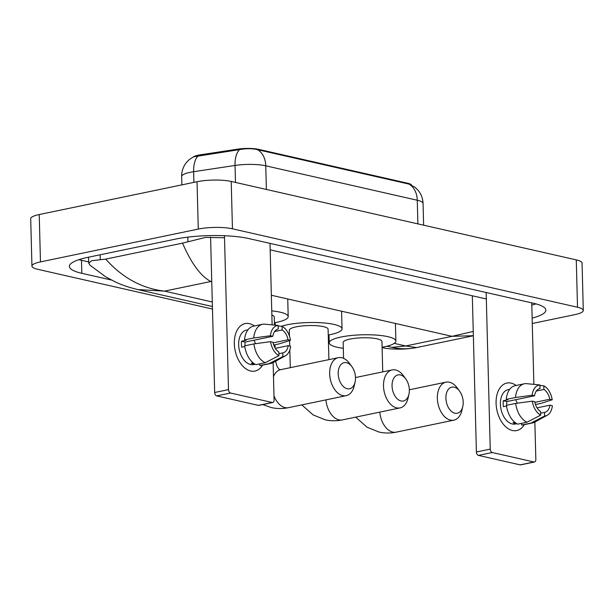 <?xml version="1.0" encoding="UTF-8"?>
<svg xmlns="http://www.w3.org/2000/svg" width="614" height="614" viewBox="0 0 614 614"><rect width="100%" height="100%" fill="white"/><g stroke="black" fill="none" stroke-linecap="round" stroke-linejoin="round"><path stroke-width="0.92" d="M193.794 156.67A16.371 3.515 -1.5 0 1 198.429 155.158A16.371 3.515 -1.5 0 1 200.755 154.743L237.91 149.125A16.371 3.515 -1.5 0 1 258.655 149.363L407.727 183.248A16.371 3.515 -1.5 0 1 411.503 184.983M408.901 184.07A21.221 15.857 102.8 0 1 417.267 200.241A24.253 5.211 178.5 0 1 423.054 203.441C422.869 198.376 421.143 193.917 417.881 190.056L414.957 187.239L408.901 184.07L257.396 149.632C252.124 148.411 246.199 148.396 239.621 149.601L193.464 156.823M250.673 371.002A24.253 15.258 -101.7 0 1 234.333 343.748A24.253 15.258 -101.7 0 1 249.438 323.639A24.253 15.258 -101.7 0 1 254.419 325.973A24.253 15.258 -101.7 0 0 249.438 323.639A24.253 15.258 -101.7 0 0 245.116 323.578A24.253 15.258 -101.7 0 0 234.571 347.087A24.253 15.258 -101.7 0 0 250.673 371.002A24.253 15.258 -101.7 0 0 262.569 365.153A24.253 15.258 -101.7 0 1 254.994 371.063A24.253 15.258 -101.7 0 1 250.673 371.002M224.471 235.73L228.5 389.614A3.032 1.903 78.3 0 0 230.549 393.021L216.704 395.9A3.032 1.903 -101.7 0 1 214.662 392.492L210.587 237.042M272.202 402.492A3.032 1.903 78.3 0 0 272.746 402.5L258.901 405.378A3.032 1.903 -101.7 0 1 258.364 405.37L272.202 402.492L230.549 393.021M272.746 402.5A3.032 1.903 78.3 0 0 274.09 399.975L273.115 362.552M269.991 243.367L272.125 324.86M258.364 405.37L216.704 395.9M278.94 355.644L278.84 352.006A12.127 7.629 -101.7 0 1 272.977 342.221L270.559 341.668A15.764 9.916 -101.7 0 0 278.94 355.644L265.21 362.728L255.977 364.647A20.009 12.587 -101.7 0 1 244.694 345.828L253.927 343.909L270.559 341.668M272.823 336.295L270.406 335.751L253.766 337.992A20.009 12.587 -101.7 0 1 262.592 324.276A20.009 12.587 -101.7 0 1 264.197 324.108L278.15 325.435L278.242 329.073A12.127 7.629 -101.7 0 0 278.042 329.112A12.127 7.629 -101.7 0 0 272.823 336.295L245.132 342.059A12.127 7.629 78.3 0 0 245.001 345.766M278.242 329.073L277.835 329.158M254.933 364.11A17.583 11.06 -101.7 0 1 253.275 363.91A17.583 11.06 -101.7 0 1 251.303 363.212L253.106 362.836M255.14 364.225L253.636 364.539A17.583 11.06 -101.7 0 1 250.504 364.486A17.583 11.06 -101.7 0 1 238.831 347.148A17.583 11.06 -101.7 0 1 246.475 330.109L247.979 329.795M253.766 337.992L244.541 339.91L246.137 340.271L241.517 341.231A17.583 11.06 -101.7 0 0 241.67 347.156L244.786 346.503M244.541 339.91A20.009 12.587 -101.7 0 1 253.359 326.195L262.592 324.276M275.325 348.353L288.196 345.674L290.614 346.227A15.764 9.916 -101.7 0 1 285.495 355.759L272.992 362.621A20.009 12.587 -101.7 0 1 270.743 363.457L261.51 365.376A20.009 12.587 -101.7 0 1 259.906 365.545L269.139 363.618L282.87 356.534L282.778 352.897L278.886 353.702M259.86 363.841L259.906 365.545M273.729 344.999L279.408 343.817L290.46 340.309L288.043 339.757L273.107 342.865M270.743 363.457A20.009 12.587 -101.7 0 1 269.139 363.618M270.406 335.751A15.764 9.916 -101.7 0 1 278.15 325.435M274.588 331.545L282.171 329.971L282.079 326.333L278.165 325.957M282.079 326.333A15.764 9.916 -101.7 0 1 290.46 340.309M285.495 355.759A15.764 9.916 -101.7 0 1 282.87 356.534M282.171 329.971A12.127 7.629 -101.7 0 1 288.043 339.757M288.196 345.674A12.127 7.629 -101.7 0 1 282.977 352.858A12.127 7.629 -101.7 0 1 282.778 352.897M265.21 362.728A20.009 12.587 -101.7 0 1 253.927 343.909M253.851 340.24A12.127 7.629 -101.7 0 1 255.493 343.702M245.132 342.059L241.517 341.231M347.194 388.739A13.339 8.389 78.3 0 0 355.099 382.008A13.339 8.389 78.3 0 0 351.906 366.665A13.339 8.389 78.3 0 0 346.511 362.697A13.339 8.389 78.3 0 0 338.207 373.749A13.339 8.389 78.3 0 0 347.194 388.739M355.099 382.008L354.232 385.822A19.402 12.203 -101.7 0 1 346.189 395.669A19.402 12.203 -101.7 0 1 342.735 395.623A19.402 12.203 -101.7 0 1 329.856 376.489A19.402 12.203 -101.7 0 1 338.291 357.678A19.402 12.203 -101.7 0 1 341.745 357.732A19.402 12.203 -101.7 0 1 349.589 363.511L351.906 366.665M271.756 310.884A33.348 7.161 -1.5 0 1 288.196 316.601A33.348 7.161 -1.5 0 1 276.477 322.388A33.348 7.161 -1.5 0 1 274.412 322.787M274.473 325.082L274.258 316.97A19.402 4.168 178.5 0 0 271.872 315.051M401.042 400.98A13.339 8.389 78.3 0 0 408.939 394.242A13.339 8.389 78.3 0 0 405.754 378.899A13.339 8.389 78.3 0 0 400.359 374.931A13.339 8.389 78.3 0 0 392.054 385.991A13.339 8.389 78.3 0 0 401.042 400.98M408.939 394.242L408.072 398.064A19.402 12.203 -101.7 0 1 400.036 407.911A19.402 12.203 -101.7 0 1 396.583 407.857A19.402 12.203 -101.7 0 1 383.696 388.723A19.402 12.203 -101.7 0 1 392.131 369.92A19.402 12.203 -101.7 0 1 395.585 369.973A19.402 12.203 -101.7 0 1 403.436 375.745L405.754 378.899M328.897 359.635L328.099 329.204A19.402 4.168 178.5 0 0 316.786 325.727A19.402 4.168 178.5 0 0 296.132 326.855A19.402 4.168 178.5 0 0 289.309 330.225L289.463 336.173M281.458 326.272A33.348 7.161 -1.5 0 1 287.091 324.798A33.348 7.161 -1.5 0 1 322.596 322.857A33.348 7.161 -1.5 0 1 342.044 328.843A33.348 7.161 -1.5 0 1 330.324 334.63A33.348 7.161 -1.5 0 1 328.252 335.029M454.882 413.214A13.339 8.389 78.3 0 0 462.787 406.483A13.339 8.389 78.3 0 0 459.594 391.141A13.339 8.389 78.3 0 0 454.199 387.173A13.339 8.389 78.3 0 0 445.894 398.225A13.339 8.389 78.3 0 0 454.882 413.214M462.787 406.483L461.92 410.298A19.402 12.203 -101.7 0 1 453.876 420.153A19.402 12.203 -101.7 0 1 450.423 420.099A19.402 12.203 -101.7 0 1 437.544 400.965A19.402 12.203 -101.7 0 1 445.979 382.161A19.402 12.203 -101.7 0 1 449.433 382.207A19.402 12.203 -101.7 0 1 457.276 387.987L459.594 391.141M382.737 371.877L381.946 341.445A19.402 4.168 178.5 0 0 370.633 337.961A19.402 4.168 178.5 0 0 349.972 339.097A19.402 4.168 178.5 0 0 343.149 342.458L343.571 358.346M343.303 348.284A33.348 7.161 -1.5 0 1 329.211 342.827A33.348 7.161 -1.5 0 1 340.931 337.04A33.348 7.161 -1.5 0 1 376.443 335.098A33.348 7.161 -1.5 0 1 395.884 341.077A33.348 7.161 -1.5 0 1 384.164 346.864A33.348 7.161 -1.5 0 1 382.092 347.271M512.421 430.498A24.253 15.258 -101.7 0 1 496.081 403.244A24.253 15.258 -101.7 0 1 511.178 383.136A24.253 15.258 -101.7 0 1 516.167 385.469A24.253 15.258 -101.7 0 0 511.178 383.136A24.253 15.258 -101.7 0 0 506.865 383.075A24.253 15.258 -101.7 0 0 496.319 406.583A24.253 15.258 -101.7 0 0 512.421 430.498A24.253 15.258 -101.7 0 0 524.318 424.65A24.253 15.258 -101.7 0 1 516.742 430.56A24.253 15.258 -101.7 0 1 512.421 430.498M486.15 292.502L490.248 449.11A3.032 1.903 78.3 0 0 492.29 452.518L478.452 455.396A3.032 1.903 -101.7 0 1 476.403 451.988L472.319 295.787M533.95 461.989A3.032 1.903 78.3 0 0 534.487 461.997L520.649 464.875A3.032 1.903 -101.7 0 1 520.112 464.867L533.95 461.989L492.29 452.518M534.487 461.997A3.032 1.903 78.3 0 0 535.838 459.472L534.855 422.048M531.739 302.863L533.873 384.356M520.112 464.867L478.452 455.396M540.688 415.141L540.589 411.503A12.127 7.629 -101.7 0 1 534.725 401.709L532.307 401.165A15.764 9.916 -101.7 0 0 540.688 415.141L526.95 422.225L517.725 424.144A20.009 12.587 -101.7 0 1 506.443 405.324L515.668 403.406L532.307 401.165M534.564 395.792L532.146 395.239L515.514 397.488A20.009 12.587 -101.7 0 1 524.341 383.773A20.009 12.587 -101.7 0 1 525.945 383.604L539.898 384.932L539.99 388.57A12.127 7.629 -101.7 0 0 539.783 388.608A12.127 7.629 -101.7 0 0 534.564 395.792L506.88 401.548A12.127 7.629 78.3 0 0 506.75 405.263M539.99 388.57L539.583 388.654M516.681 423.599A17.583 11.06 -101.7 0 1 515.016 423.407A17.583 11.06 -101.7 0 1 513.051 422.701L514.847 422.332M516.881 423.721L515.384 424.028A17.583 11.06 -101.7 0 1 512.253 423.982A17.583 11.06 -101.7 0 1 500.579 406.645A17.583 11.06 -101.7 0 1 508.223 389.598L509.72 389.291M515.514 397.488L506.289 399.407L507.878 399.768L503.265 400.727A17.583 11.06 -101.7 0 0 503.419 406.652L506.535 406M506.289 399.407A20.009 12.587 -101.7 0 1 515.108 385.692L524.341 383.773M537.073 407.849L549.944 405.171L552.362 405.724A15.764 9.916 -101.7 0 1 547.243 415.256L534.74 422.117A20.009 12.587 -101.7 0 1 532.484 422.954L523.258 424.873A20.009 12.587 -101.7 0 1 521.654 425.034L530.88 423.115L544.618 416.031L544.518 412.393L540.635 413.199M521.608 423.338L521.654 425.034M535.469 404.496L541.157 403.314L552.209 399.798L549.791 399.254L534.855 402.362M532.484 422.954A20.009 12.587 -101.7 0 1 530.88 423.115M532.146 395.239A15.764 9.916 -101.7 0 1 539.898 384.932M536.337 391.041L543.92 389.468L543.827 385.822L539.906 385.446M543.827 385.822A15.764 9.916 -101.7 0 1 552.209 399.798M547.243 415.256A15.764 9.916 -101.7 0 1 544.618 416.031M543.92 389.468A12.127 7.629 -101.7 0 1 549.791 399.254M549.944 405.171A12.127 7.629 -101.7 0 1 544.725 412.355A12.127 7.629 -101.7 0 1 544.518 412.393M526.95 422.225A20.009 12.587 -101.7 0 1 515.668 403.406M515.599 399.737A12.127 7.629 -101.7 0 1 517.234 403.198M506.88 401.548L503.265 400.727M410.091 348.537A24.253 5.211 -1.5 0 1 382.791 347.747L382.108 347.585M212.475 309.034L37.73 269.308A24.253 5.211 -1.5 0 1 31.943 266.108A24.253 5.211 -1.5 0 1 40.463 261.902L198.268 229.076A24.253 5.211 -1.5 0 1 232.445 228.807L577.513 307.246A24.253 5.211 -1.5 0 1 583.3 310.446A24.253 5.211 -1.5 0 1 574.773 314.66L532.277 323.494M416.545 347.57C408.21 349.251 400.021 349.174 391.97 347.34L405.724 345.966L416.538 347.57L473.363 335.751L416.967 347.478M31.943 266.108L30.7 218.753A24.253 5.211 -1.5 0 1 39.227 214.539L197.033 181.721A24.253 5.211 -1.5 0 1 231.209 181.452L576.27 259.891A24.253 5.211 -1.5 0 1 582.057 263.091L583.3 310.446M329.02 335.52L328.26 335.351M275.179 323.286L274.42 323.11M532.138 318.113A52.144 11.198 178.5 0 0 545.854 310.131A52.144 11.198 178.5 0 0 533.405 303.247L248.87 238.57A52.144 11.198 178.5 0 0 175.389 239.138L87.718 257.373A52.144 11.198 178.5 0 0 69.39 266.422A52.144 11.198 178.5 0 0 81.831 273.314L111.502 280.053M78.945 259.653A52.144 11.198 178.5 0 0 81.493 260.29L88.677 261.925M531.793 305.089A52.144 11.198 178.5 0 0 535.953 303.876M211.761 281.711L210.848 281.504C200.832 276.331 191.399 263.544 182.542 243.129L205.544 237.418L224.524 237.748M270.16 249.837L486.319 298.972M90.005 265.217L88.715 263.13L91.716 260.72L105.715 259.108C122.393 277.827 141.995 288.503 164.521 291.136L137.782 289.562C128.994 287.467 121.365 284.858 114.902 281.726L105.708 276.837L90.012 265.217M182.542 243.129L105.715 259.108M473.363 335.704L452.05 336.326L473.248 331.453M200.755 154.743L200.778 155.526M258.655 149.363L258.671 149.939M237.91 149.125L237.925 149.908M407.727 183.248L407.742 183.824M417.888 223.887L417.267 200.241L265.762 165.803A24.253 5.211 178.5 0 0 235.032 165.458L193.633 171.713A24.253 5.211 178.5 0 0 190.186 172.327A24.253 5.211 178.5 0 0 181.667 176.533L181.882 184.868M198.284 155.818A21.221 10.392 -98.6 0 0 193.633 171.713L193.909 182.366M266.384 189.45L265.762 165.803A21.221 15.857 -77.2 0 0 257.396 149.632M235.477 182.419L235.032 165.458A21.221 10.392 -98.6 0 1 239.621 149.601M214.662 392.492L228.5 389.614M275.571 361.201L277.137 366.55L279.232 369.375L280.613 369.682A19.402 12.203 78.3 0 0 273.483 376.582M273.982 395.838A19.402 12.203 78.3 0 0 285.057 407.619A19.402 12.203 78.3 0 0 288.511 407.665L346.189 395.669M325.934 399.883A19.402 12.203 78.3 0 0 338.905 419.853A19.402 12.203 78.3 0 0 342.359 419.907L400.036 407.911M379.774 412.124A19.402 12.203 78.3 0 0 392.745 432.095A19.402 12.203 78.3 0 0 396.199 432.149L453.876 420.153M476.403 451.988L490.248 449.11M210.848 281.504L164.521 291.136L212.291 301.996M271.35 295.25L452.05 336.326L405.724 345.966L394.272 343.364M577.513 307.246L576.27 259.891M232.445 228.807L231.209 181.452M198.268 229.076L197.033 181.721M40.463 261.902L39.227 214.539M81.493 260.29L81.831 273.314M187.838 237.134L187.945 241.463M100.151 254.787L100.282 259.699M193.464 156.816L189.25 159.625L186.341 162.626C183.149 166.701 181.59 171.337 181.667 176.533M423.054 203.441L423.622 225.192M262.769 404.572L271.273 407.55C276.983 408.824 282.732 408.87 288.511 407.665M288.196 316.601L287.736 298.98M280.613 369.682L338.291 357.678M274.988 344.738L275.072 347.923M301.827 404.902L313.148 414.926L325.113 419.784C330.823 421.066 336.572 421.104 342.359 419.907M289.578 340.586L289.724 346.027M289.823 349.957L290.292 367.663M275.226 325.159L275.164 322.649M342.044 328.843L341.576 311.214M355.498 377.541L392.131 369.92M355.675 417.136L366.988 427.167L378.953 432.026C384.671 433.307 390.42 433.346 396.199 432.149M329.211 342.827L329.004 334.891M395.884 341.077L395.424 323.455M409.338 389.775L445.979 382.161M88.554 257.197L88.715 263.13M138.165 289.647L212.406 306.524M387.004 346.212L391.993 347.34"/></g></svg>

